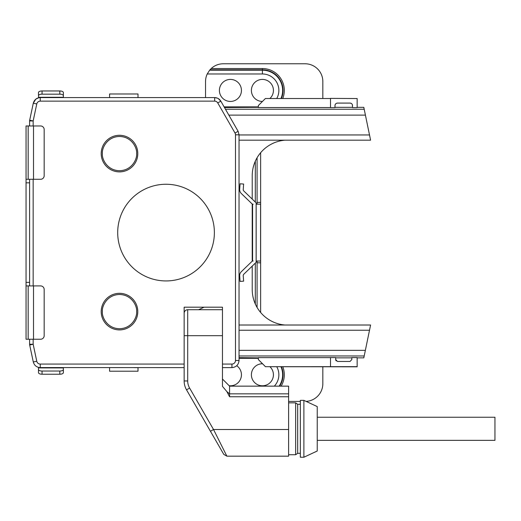 <?xml version="1.0" encoding="UTF-8"?>
<svg xmlns="http://www.w3.org/2000/svg" width="521" height="521" viewBox="0 0 521 521"><rect width="100%" height="100%" fill="white"/><g stroke="black" fill="none" stroke-linecap="round" stroke-linejoin="round"><path stroke-width="0.78" d="M253.121 261.034L252.587 260.5L252.587 261.034L253.121 261.034L252.353 261.034L241.301 271.708A5.334 5.334 0 0 0 239.686 275.915L240.07 281.412L243.62 281.164L243.235 275.668A1.778 1.778 0 0 1 243.769 274.261L256.143 262.317L256.143 202.884L243.769 190.933A1.778 1.778 0 0 1 243.235 189.533L243.62 184.037L240.07 183.789L239.686 189.286A5.334 5.334 0 0 0 241.301 193.493L252.353 204.167L253.121 204.167L252.587 204.694L252.587 204.167L253.121 204.167M252.587 260.5L252.587 204.694M238.266 131.579L220.839 101.159C219.419 98.879 217.368 97.688 214.685 97.583L40.247 97.583C36.626 97.844 34.308 99.726 33.292 103.21L29.684 120.208A3.556 3.556 0 0 0 29.606 120.95L33.162 120.95L36.77 103.953A3.556 3.556 0 0 1 40.247 101.139L214.672 101.139A3.556 3.556 0 0 1 217.752 102.924L235.017 133.05A3.556 3.556 0 0 1 235.485 134.815L235.485 360.506A3.556 3.556 0 0 1 231.936 364.062L222.46 364.062L222.46 307.188L184.147 307.188L184.147 367.618L39.459 367.572M29.606 125.971L29.606 120.95A3.556 3.556 0 0 1 29.684 120.208L33.162 120.95L33.162 125.971M29.606 285.912L29.606 179.283M38.489 95.721L38.489 92.523A3.556 1.556 0 0 1 42.045 90.967L42.045 94.164A3.556 1.556 180 0 0 38.489 95.721L38.723 97.746L35.773 99.166L33.292 103.21L35.773 99.166L38.717 97.746M39.629 97.609L40.247 97.583C36.626 97.844 34.308 99.726 33.292 103.21L36.77 103.953M223.796 454.39L226.869 456.168L288.608 456.168L288.608 386.146L229.572 386.146L229.572 396.748L226.922 391.662L222.46 386.335L222.46 367.618L231.936 367.618C236.221 367.162 238.592 364.791 239.041 360.506L239.035 134.477M119.498 135.291A18.294 18.294 0 0 0 103.659 162.734A18.294 18.294 0 0 0 135.343 162.734A18.294 18.294 0 0 0 119.498 135.291M119.498 293.316A18.294 18.294 0 0 0 103.659 320.76A18.294 18.294 0 0 0 135.343 320.76A18.294 18.294 0 0 0 119.498 293.316M166.043 280.936A48.336 48.336 0 0 0 214.378 232.6A48.336 48.336 0 0 0 166.043 184.258A48.336 48.336 0 0 0 117.7 232.6A48.336 48.336 0 0 0 166.043 280.936M33.162 339.23L33.162 344.251L29.606 344.251A3.556 3.556 0 0 0 29.684 344.987L33.292 361.984C34.308 365.475 36.626 367.351 40.247 367.618C36.626 367.351 34.308 365.475 33.292 361.984L36.77 361.248L33.162 344.251L29.684 344.987A3.556 3.556 0 0 1 29.606 344.251L29.606 339.23M136.619 311.61C137.303 316.618 132.171 328.497 119.498 328.731C106.831 328.497 101.693 316.618 102.383 311.61C101.693 306.602 106.831 294.73 119.498 294.495C132.171 294.73 137.303 306.602 136.619 311.61M102.383 153.584C101.693 148.576 106.831 136.704 119.498 136.469C132.171 136.704 137.303 148.576 136.619 153.584C137.303 158.592 132.171 170.471 119.498 170.706C106.831 170.471 101.693 158.592 102.383 153.584M239.041 134.815L238.104 131.279L239.041 134.815L235.485 134.815M222.46 367.618L222.46 364.062M214.672 101.139L214.672 97.583L217.563 98.195L214.685 97.583C217.368 97.688 219.419 98.879 220.839 101.159L218.234 98.541L220.839 101.159L217.752 102.924M184.147 335.674L222.46 335.674L222.46 309.728L187.703 309.728L187.703 380.962A14.217 14.217 -7.5 0 0 189.605 388.067L213.532 429.506L226.869 456.168L213.532 429.506L226.869 456.168L213.532 429.506L210.451 431.284L223.789 454.39L186.531 389.845A17.773 17.773 172.5 0 1 184.147 380.962L184.147 367.618M222.46 309.728L187.703 309.728A3.556 3.556 -0 0 0 184.147 313.271A3.556 3.556 -0 0 1 187.703 309.728L222.46 309.728M288.608 402.85L288.608 454.742L295.641 454.742L295.641 402.85L288.608 402.85M295.641 402.85L297.673 404.27L297.673 453.322L295.641 454.742M297.673 453.322L300.343 453.322L300.343 404.27L297.673 404.27M300.343 457.23L300.343 400.362L303.893 400.362L303.893 457.23L300.343 457.23M303.893 457.23L317.237 451.01L317.237 406.582L303.893 400.362M317.237 417.243L494.95 417.243L494.95 440.349L317.237 440.349M330.496 366.66L265.456 366.686L357.152 366.81L357.152 357.582L351.831 357.582L351.831 359.555L350.04 361.463L337.471 361.463L335.687 359.555L335.687 357.582L330.496 357.582L330.496 366.66L357.152 366.66M357.152 98.541L330.496 98.391L357.152 98.541L357.152 107.613L352.541 107.613L352.411 104.838M239.041 140.182L370.587 140.182L363.808 107.326L357.152 107.326M352.541 107.326L334.97 107.326M258.344 107.326L224.505 107.554M352.541 105.665C352.43 104.141 351.597 103.275 350.04 103.08L337.471 103.08C335.915 103.282 335.081 104.141 334.97 105.665L334.97 107.613L330.496 107.613L330.496 98.541M330.496 107.554L258.344 107.554L258.344 105.548L265.404 98.515L330.496 98.515L265.404 98.515M330.496 357.64L258.344 357.64L258.344 359.549L265.456 366.686M239.041 357.64L258.344 357.868M252.223 266.101L252.223 289.468A35.662 35.662 180 0 0 284.994 325.013L370.587 325.013L363.808 357.868L357.152 357.868M351.831 357.868L335.687 357.868M369.584 330.242L239.041 330.242M284.994 325.013L239.041 325.013M284.994 140.182A35.662 35.662 180 0 0 252.223 175.727L252.223 199.094M252.223 204.037L252.223 261.164M369.584 134.952L239.041 134.952M335.687 359.555L335.83 360.304M335.915 360.48L336.188 360.877M352.242 104.441L351.981 104.031M351.747 103.777L351.336 103.451M351.004 103.282L350.64 103.151M337.458 103.08L336.885 103.151M335.27 104.454L335.107 104.838M265.456 366.712L258.344 359.549M198.508 309.728A83.529 83.529 0 0 0 204.03 307.188M209.976 69.801L209.631 70.205L262.415 70.205L262.415 69.801L209.976 69.801L211.194 68.544A17.773 17.773 0 0 1 223.314 63.77L305.065 63.77A17.773 17.773 0 0 1 322.838 81.537L322.838 98.489M29.606 182.838L26.05 182.838L26.05 339.23L26.05 285.912L40.612 285.912A3.556 3.556 0 0 1 44.168 289.468L44.168 335.674A3.556 3.556 0 0 1 40.612 339.23L26.05 339.23M33.507 125.971L33.507 179.283L40.612 179.283A3.556 3.556 0 0 0 44.168 175.727L44.168 129.521A3.556 3.556 0 0 0 40.612 125.971L26.05 125.971L26.05 182.838M33.507 179.283L26.05 179.283L26.05 125.971M257.081 204.167L257.081 157.759M257.081 261.034L257.081 307.442M257.081 202.389L260.637 202.389L260.637 152.725M260.637 202.389L260.637 261.034L256.143 261.034M257.081 262.812L260.637 262.812L260.637 261.034M260.637 262.812L260.637 312.476M260.637 204.167L256.143 204.167M63.373 97.583L63.373 95.721A3.556 1.556 180 0 0 59.817 94.164L59.817 90.967A3.556 1.556 0 0 1 63.373 92.523L63.373 95.721M262.46 101.445A11.019 11.019 0 0 1 251.806 87.45A11.019 11.019 0 0 1 268.146 81.016A11.019 11.019 0 0 1 269.924 98.489M230.425 101.445A11.019 11.019 0 0 1 220.884 84.916A11.019 11.019 0 0 1 239.966 84.916A11.019 11.019 0 0 1 230.425 101.445M276.755 98.489A16.451 16.451 0 0 0 262.415 73.975L207.234 73.975A17.773 17.773 0 0 0 205.541 81.537L205.541 97.583M42.045 94.164L59.817 94.164M42.045 90.967L59.817 90.967M138.013 97.583L138.013 93.982L109.579 93.982L109.579 97.583M207.234 73.975L209.631 70.205M300.343 401.43L288.608 401.43M322.838 366.712L322.838 383.658A17.773 17.773 0 0 1 306.114 401.398M38.489 367.396L38.489 372.671A3.556 1.556 0 0 0 42.045 374.228L59.817 374.228A3.556 1.556 0 0 0 63.373 372.671L63.373 369.48A3.556 1.556 180 0 1 59.817 371.037L59.817 374.228M63.373 367.618L63.373 369.48M262.467 363.756A11.019 11.019 0 0 0 251.806 377.751A11.019 11.019 0 0 0 268.146 384.179A11.019 11.019 0 0 0 269.924 366.712M229.142 385.716A11.019 11.019 0 0 0 236.742 365.742M42.045 374.228L42.045 371.037L59.817 371.037M42.045 371.037A3.556 1.556 180 0 1 38.489 369.48M138.013 367.618L138.013 371.219L109.579 371.219L109.579 367.618M134.457 367.663L138.013 367.663M184.147 364.062L40.247 364.062L40.247 367.618M33.162 179.283L33.162 285.912M40.247 364.062A3.556 3.556 0 0 1 36.77 361.248M231.936 364.062L231.936 367.618C236.221 367.162 238.592 364.791 239.041 360.506L235.485 360.506M40.247 101.139L40.247 97.583M235.017 133.05L238.104 131.279M222.46 379.034L229.572 386.146M288.608 393.83L229.572 393.83L226.922 391.662M288.608 396.748L229.572 396.748M288.608 429.506L213.532 429.506M184.147 380.962L187.703 380.962M186.531 389.845L189.605 388.067M364.212 109.241L225.469 109.241M364.205 355.973L239.041 355.973M365.384 350.346L239.041 350.346M365.436 115.115L228.836 115.115M255.303 161.223L255.303 202.07M255.303 263.125L255.303 303.971M211.194 68.544L262.415 68.544A21.882 21.882 0 0 1 282.76 98.489M29.606 282.356L26.05 282.356M28.173 125.971L28.173 179.283M260.572 204.167L260.572 261.034M256.163 204.167L256.163 261.034M224.115 106.877L258.344 106.877M262.415 73.975L262.415 70.205A20.221 20.221 0 0 1 280.956 98.489M281.399 98.489A20.625 20.625 0 0 0 262.415 69.801L262.415 68.544M38.489 97.277L63.373 97.277M282.76 366.712A21.882 21.882 0 0 1 281.112 386.146M28.173 339.23L28.173 285.912M33.507 339.23L33.507 285.912M274.3 386.146A16.451 16.451 0 0 0 276.755 366.712M258.344 358.318L239.041 358.318M279.621 386.146A20.625 20.625 0 0 0 281.399 366.712M280.956 366.712A20.221 20.221 0 0 1 279.132 386.146M38.489 367.917L63.373 367.917"/></g></svg>
